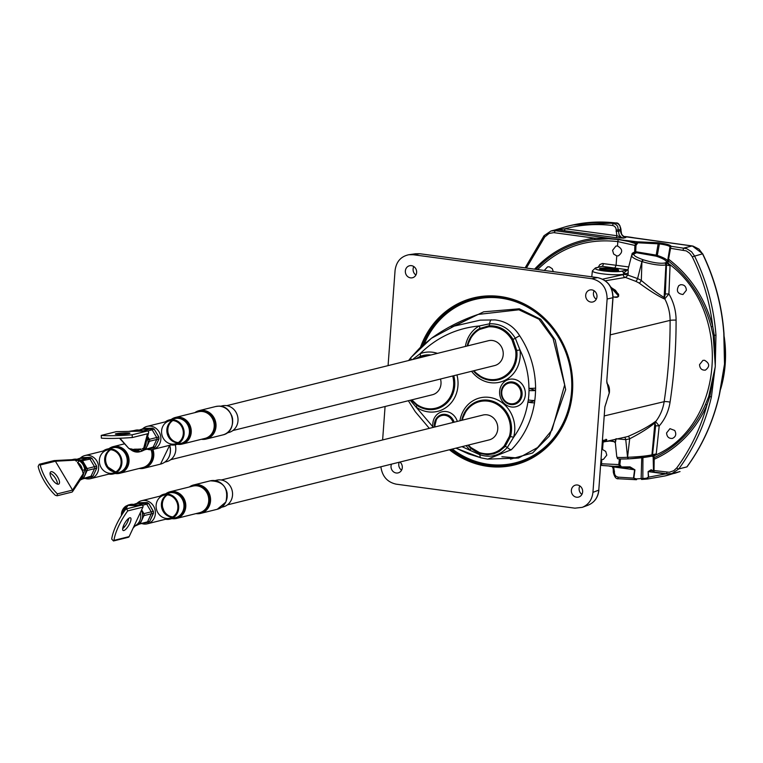 <?xml version="1.0" encoding="UTF-8"?>
<svg xmlns="http://www.w3.org/2000/svg" width="763" height="763" viewBox="0 0 763 763"><rect width="100%" height="100%" fill="white"/><g stroke="black" fill="none" stroke-linecap="round" stroke-linejoin="round"><path stroke-width="1.14" d="M651.049 456.236A1.831 1.669 -103.9 0 0 651.335 456.188L652.546 455.978A0.916 0.763 91.2 0 1 653.262 456.617L653.3 459.307L653.853 459.383A115.547 105.609 -104.4 0 0 662.16 455.273A115.547 105.609 -104.4 0 0 666.757 452.554C684.592 441.128 697.992 425.287 706.958 405.019C700.577 428.186 690.505 449.159 676.743 467.938L673.777 470.714L669.256 472.268L654.015 470.523L654.206 457.657L653.681 456.388L655.198 455.32A112.543 102.862 -104.4 0 0 656.132 454.862C724.154 424.543 732.394 312.344 670.095 264.751A112.543 102.862 -104.4 0 0 669.246 264.065L668.674 264.389L670.057 265.715L667.921 262.606L667.253 263.245L668.674 264.389M669.79 248.042L668.016 258.924L668.56 259.162L670.935 246.258A0.916 0.906 4.3 0 0 669.971 247.012L667.482 261.652A0.916 0.658 16.1 0 1 668.626 261.204L667.921 262.606L667.463 261.738C668.169 260.126 664.916 258.066 657.716 255.567A18.913 4.483 12.4 0 0 656.552 255.195L635.741 251.723L635.97 245.428L637.868 242.806L659.127 243.864C666.109 244.847 669.723 245.896 669.971 247.012L670.334 248.28L686.299 250.893L689.742 253.287L692.251 256.788C703.009 278.81 709.838 302.024 712.728 326.421L711.173 326.822L713.205 335.577L715.284 365.801A114.46 104.15 71.7 0 1 715.246 366.431A114.46 105.103 79.5 0 1 715.189 367.07L708.741 396.379L705.47 404.476C694.464 429.044 677.372 446.765 654.206 457.657A0.916 0.801 -13.4 0 1 653.166 457.075L652.422 455.969M667.53 262.205L667.53 262.205A0.916 0.725 -60.5 0 1 666.633 262.844L667.253 263.245M635.55 251.695L634.654 251.943L634.654 252.811L635.875 252.677A0.916 0.544 -85.3 0 1 635.55 251.695L635.741 251.723A0.916 0.725 -92.5 0 0 636.256 252.687L656.008 256.13A18.054 3.72 -166.4 0 1 657.115 256.492C663.944 258.915 667.015 260.898 666.357 262.443A0.916 0.887 -142.7 0 0 667.406 261.919M635.97 245.428L634.883 245.428L634.654 251.943L632.193 253.345L634.654 252.811M715.293 365.792L715.208 367.07A141.804 129.452 -107.6 0 0 715.246 366.431A141.804 130.32 -101.8 0 0 715.293 365.792L714.282 335.3L712.728 326.421C705.27 298.6 690.544 276.177 668.56 259.162L668.626 261.204C689.771 277.97 703.953 299.84 711.173 326.822M655.198 455.32L656.237 453.909L654.683 454.92L655.198 455.32M686.376 290.226L682.98 294.499C677.43 293.736 676.018 290.789 678.755 285.667L680.539 284.733C684.134 284.494 686.08 286.325 686.376 290.226M699.537 364.638L702.933 360.365L704.516 360.279C709.743 363.293 710.019 366.574 705.374 370.131C701.779 370.37 699.833 368.539 699.537 364.638M666.576 432.926L669.971 428.663L674.711 430.456C676.638 434.137 675.865 436.789 672.413 438.42C668.817 438.668 666.881 436.837 666.576 432.926M666.357 262.443L664.64 263.044C659.814 263.74 652.766 262.672 643.486 259.84A1.831 0.658 108.2 0 0 642.341 261.699C652.67 264.618 660.529 265.705 665.899 264.952L670.057 265.715L668.903 293.936L665.317 293.974L664.459 297.36A2.747 2.489 -105.4 0 0 664.792 298.858L668.903 293.936A47.64 43.539 -104.4 0 1 676.085 320.117A4.578 0.496 -0.2 0 0 670.105 320.384L610.295 334.852M654.683 454.92L653.118 455.797L653.262 456.617M651.373 456.179L653.004 456.408M653.128 456.675A0.916 0.906 -122.3 0 0 652.613 455.978M653.118 455.797L651.507 456.131M653.147 456.865A0.916 0.801 -13.4 0 0 653.166 457.075L653.5 471.219A0.916 0.906 -175.7 0 0 654.244 472.097M653.481 471.048L651.192 469.741L648.121 471.62L648.369 477.152L646.433 478.248L636.399 478.916L633.843 478.134L634.93 469.827L630.028 466.87L621.416 466.927L619.871 464.648L620.5 459.03M653.3 459.297L653.452 470.447L654.349 472.116L653.452 470.447M619.871 464.648L618.783 464.572L620.71 467.652L629.752 467.595L634.606 469.77L633.49 478.077L636.58 479.679L636.399 478.916M603.104 442.092L602.551 449.531L605.708 451.41L606.804 455.11L603.409 459.374L601.826 459.469L601.502 463.847A1.831 0.715 97.6 0 0 601.997 465.478A1.831 0.715 97.6 0 0 602.112 465.468A114.374 104.541 75.6 0 0 602.656 465.544L614.139 466.327L601.568 465.392A114.374 103.606 76.5 0 0 601.893 465.44M651.192 469.741A0.916 0.792 108.2 0 0 651.926 470.571L648.397 471.629L665.565 473.928L648.655 477.161L648.121 471.62M653.567 471.42L651.64 470.513M648.369 477.152L647.081 479.059A0.916 0.572 85.4 0 0 647.119 479.05L641.559 479.441L641.139 478.649L641.74 457.743M646.433 478.248A0.916 0.572 85.4 0 0 647.081 479.059L641.588 479.431M636.237 479.689L618.45 478.754A1.831 0.715 -83.1 0 1 617.935 477.133L615.951 476.255L614.663 474.386L613.69 466.966L634.93 469.827M633.843 478.134L617.935 477.133M630.028 466.87L629.78 467.605L620.834 467.662A0.916 0.639 86.2 0 1 620.71 467.652L609.37 466.174M621.416 466.927A0.916 0.639 86.2 0 1 620.834 467.662L620.557 467.652M620.138 465.44A0.916 0.725 112.4 0 1 619.375 466.164L614.139 466.327M666.843 472.221A1.831 0.696 97.5 0 0 667.32 473.852A1.831 0.696 97.5 0 0 667.434 473.842L671.888 473.604L678.784 468.93C694.416 447.566 705.298 423.532 711.431 396.817L709.771 396.674L706.958 405.019L705.47 404.476M665.574 473.623A1.831 0.715 -82.4 0 1 665.565 473.928L667.186 473.833M613.481 472.135L613.318 472.24C614.444 477.018 616.151 479.183 618.45 478.754A1.831 0.715 -83.1 0 0 618.555 478.744L635.884 479.689M679.575 471.677L667.31 475.378M647.425 479.021L665.021 475.95L676.066 472.564M673.243 473.27L679.461 471.715M636.361 244.541A0.916 0.639 -120.5 0 0 635.722 243.664L634.883 245.428L617.82 241.604L617.505 245.991C622.722 249.005 623.009 252.286 618.354 255.834L616.771 255.929L616.084 265.276L602.398 263.512L599.813 264.627L598.297 267.145M637.868 242.806A0.916 0.639 -93.8 0 0 637.296 241.804L635.722 243.664L628.76 241.48L619.241 239.687A114.374 104.541 75.6 0 0 618.698 239.62A1.831 0.715 97.6 0 0 617.82 241.604C586.881 238.085 560.147 247.403 537.629 269.549M656.008 256.13L658.326 242.739L637.296 241.804L608.874 238.438L619.432 239.429L628.76 241.48A1.555 0.773 105.3 0 0 629.237 241.175L555.435 230.731L551.01 230.96L544.172 235.624L525.221 267.889M643.486 259.84L643.066 259.706C634.721 256.721 632.098 254.594 635.197 253.316A1.831 1.669 -103.9 0 0 634.339 253.287L631.602 255.529C631.592 257.188 635.026 259.201 641.931 261.566L641.321 280.479A2.747 0.877 -60.2 0 1 639.156 283.073C649.685 290.779 658.116 296.073 664.459 298.953L664.792 298.858A43.062 39.38 75.5 0 1 670.105 320.384A502.989 459.746 75.6 0 1 664.144 401.672L604.344 415.902M631.764 255.08L632.193 253.345L633.147 253.717M615.97 438.763L625.755 439.631A45.637 41.383 -108.6 0 0 629.694 438.773C640.348 433.289 648.76 427.986 654.912 422.855L655.636 425.773L659.213 425.926L656.237 453.909L651.945 454.853C646.547 456.016 638.564 456.818 627.978 457.266A1.831 0.744 86.8 0 0 628.817 458.849A1.831 0.744 86.8 0 0 628.874 458.84L650.448 456.379A1.831 1.669 76.1 0 0 650.715 456.341C645.603 457.418 638.297 458.258 628.817 458.84L628.388 458.868A1.831 0.744 86.8 0 0 628.445 458.859L628.76 458.84M676.085 320.117A507.557 463.914 -104.4 0 1 670.057 402.139A47.64 43.539 -104.4 0 1 659.213 425.926L655.465 421.472C648.54 426.555 639.346 431.562 627.892 436.493A2.747 1.154 74.6 0 1 629.694 438.773L627.558 457.285C620.777 457.638 617.191 457.552 616.8 457.018C619.403 458.305 612.136 459.393 628.388 458.868A1.831 0.744 86.8 0 1 627.558 457.285L625.755 439.631A2.747 1.144 80.8 0 0 624.449 437.313M616.8 457.018L615.34 442.702L615.97 438.916M615.827 440.985A2.566 2.003 12.7 0 0 614.453 439.574M611.478 440.241L612.231 440.48L609.895 441.024A2.747 2.48 76.8 0 0 611.068 440.327M602.408 442.254L606.49 440.623L602.532 440.547L606.776 439.612M605.345 280.784L625.488 277.417A2.566 2.232 78.2 0 1 623.285 274.613L602.665 279.153M596.37 267.842L602.102 266.325L627.749 269.768L621.54 271.218A13.791 1.936 -175.8 0 1 603.495 270.884A13.791 1.936 -175.8 0 1 596.37 267.842A2.747 2.518 75.2 0 0 595.464 267.899L602.102 266.325A2.566 1.021 97.7 0 0 603.342 263.54M614.873 268.061L616.084 265.276L628.693 266.945M621.54 271.218A2.747 2.48 -103.2 0 1 623.648 273.011L623.409 274.289L628.016 274.976L628.187 272.61A2.566 1.478 177.7 0 1 626.061 273.612A2.566 1.478 177.7 0 1 623.648 273.011L627.749 269.768A2.566 1.707 101.5 0 0 627.844 269.759M628.187 272.61L628.102 269.244L627.51 270.064L628.016 269.902A2.566 2.327 -104 0 0 628.016 269.902M595.464 267.899L592.365 270.922A16.538 2.327 4.2 0 0 604.744 274.108A16.538 2.327 4.2 0 0 623.409 274.289L628.016 274.976M635.646 281.289L625.488 277.417L627.987 275.138L637.582 278.59A2.747 0.935 -66 0 1 635.646 281.289A42.89 39.323 80.7 0 1 639.156 283.073M664.459 297.36L664.115 297.446C658.583 294.203 650.982 288.548 641.321 280.479A45.637 41.831 -99.6 0 0 637.582 278.59L641.931 261.566A1.831 0.658 108.2 0 1 643.066 259.706M613.061 296.807L614.139 297.093C617.677 297.818 619.127 296.826 618.497 294.146L610.61 286.85M601.826 459.469L601.149 459.316M601.873 449.493L602.551 449.531M616.771 255.929L613.643 254.031L612.565 250.331L615.932 246.067L617.505 245.991M544.277 270.445L547.548 266.869L549.274 266.812L552.269 268.719L553.328 271.657M535.969 269.329C552.307 252.391 571.849 242.491 594.615 239.639L608.645 238.781L618.144 239.544A114.374 103.606 76.5 0 1 618.698 239.62M610.581 287.165L615.436 290.283L617.982 293.898L618.02 296.483L617.248 297.227M613.061 296.778L614.053 297.036C618.001 296.95 619.403 296.464 618.268 295.596L618.02 296.483M611.068 287.737L618.259 295.653M605.946 439.259L606.766 439.669L604.782 441.167L602.312 441.977M606.747 439.583L602.446 441.663M633.214 237.751L623.371 236.425A114.364 104.064 76.1 0 1 635.608 238.104M724.201 336.741A114.364 104.064 76.1 0 1 720.663 389.073M626.871 236.826L625.059 236.635M722.16 380.613L724.516 364.132L724.526 346.154M623.4 236.454L693.1 246.125L698.956 249.1L702.523 253.793C714.616 278.867 721.703 305.324 723.801 333.145L723.791 333.03M723.801 333.145L724.516 364.132L719.271 394.872C713.167 421.577 702.37 445.592 686.872 466.918L687.015 466.832A1.831 0.61 -143.8 0 1 686.872 466.918L678.784 468.93A1.831 0.591 36.4 0 1 676.743 467.938M687.015 466.832C702.542 445.506 713.348 421.481 719.423 394.767L719.271 394.872M555.235 229.911L551.01 230.96L544.019 235.719A1.831 0.61 36.2 0 0 544.744 236.978L549.093 233.459L553.757 232.639L594.778 238.19A1.555 0.658 -96.5 0 1 594.615 239.639M554.396 230.188L558.859 229.882L564.124 230.703A1.831 0.715 97.6 0 0 564.992 228.738L554.396 230.188M637.277 243.33L629.237 241.175M610.228 466.222L612.699 466.451A1.555 0.811 92.7 0 0 612.46 466.298M612.699 466.451L620.891 466.489M708.741 396.379L709.771 396.674L715.208 367.07M608.874 238.438L594.778 238.19C571.306 241.146 551.239 251.466 534.577 269.139M623.104 236.349L624.153 236.94M554.548 232.715A1.831 0.734 97.7 0 1 555.435 230.731L558.859 229.882A1.831 1.164 101 0 0 559.889 229.024M564.124 230.703L615.999 237.674A1.831 0.715 97.6 0 0 616.866 235.7L564.992 228.738C580.624 224.656 596.523 223.578 612.708 225.505L614.682 226.382L615.96 228.261L616.866 235.7L623.457 238.113L621.149 237.217L619.079 234.746L617.687 226.296L615.894 224.417L613.557 223.53C597.81 221.661 582.303 222.596 567.043 226.344L554.978 229.978M613.7 466.746A1.831 0.715 -82.4 0 1 613.69 466.966L613.194 466.679M569.312 225.781L569.332 225.781C584.553 222.033 600.042 221.098 615.798 222.977L618.135 223.855L619.928 225.743L620.796 230.722M616.199 230.092L620.872 229.587L621.711 234.756L623.495 236.635L625.813 237.531L623.457 238.113L615.999 237.674M711.431 396.817L715.246 366.431L715.961 335.091C713.834 307.279 706.652 280.851 694.435 255.796L691.564 251.78L686.738 248.671L670.935 246.258C670.658 245.076 666.872 243.96 659.575 242.901L658.326 242.739M713.205 335.577L715.961 335.091M388.081 365.62L395.062 270.522C396.245 261.699 400.842 256.435 408.873 254.718L413.079 254.708L591.773 278.695C601.807 281.146 606.928 287.909 607.129 298.991L592.937 492.345C592.107 499.689 588.559 504.686 582.283 507.347L574.92 508.168L396.226 484.171C387.385 482.245 382.263 476.446 380.871 466.784M462.34 420.165A26.648 24.254 76.1 0 1 492.516 402.244A26.648 24.254 76.1 0 1 509.36 436.426L504.181 445.945C497.295 453.317 489.045 455.53 479.45 452.564L471.009 447.604A26.648 24.254 76.1 0 1 468.501 445.029M597.687 277.627A1.831 0.715 97.6 0 0 597.601 277.608A1.831 0.715 97.6 0 0 597.524 277.608C607.567 280.05 612.689 286.821 612.88 297.904L606.776 381.119L609.227 392.935L604.868 406.975L598.764 490.18C597.944 497.514 594.396 502.521 588.12 505.182L588.101 505.192C594.491 502.483 598.087 497.457 598.888 490.094L592.937 492.345M419.993 253.774A1.831 0.715 97.6 0 0 419.908 253.745L415.606 253.764L419.822 253.745L597.524 277.608L591.773 278.695M605.965 403.417A1.831 1.507 -138.8 0 0 606.318 402.397M607.11 383.474A1.831 1.679 125.4 0 1 607.586 385.057M488.196 465.344A85.075 77.416 76.1 0 1 450.876 449.407A85.075 77.416 -103.9 0 0 488.206 465.344A85.075 77.416 -103.9 0 0 517.724 463.131A85.075 77.416 76.1 0 1 488.196 465.344M422.435 345.486A85.075 77.416 76.1 0 1 476.77 298.123A85.075 77.416 76.1 0 1 569.503 362.692A85.075 77.416 76.1 0 1 517.724 463.131M449.426 449.76A86 78.255 -103.9 0 0 487.767 466.355A86 78.255 -103.9 0 0 571.525 400.041A86 78.255 -103.9 0 0 515.063 300.069A86 78.255 -103.9 0 0 420.499 347.26M382.625 439.946L385.077 406.498M411.438 265.658A6.18 5.618 76.1 0 1 416.627 271.456A6.18 5.618 76.1 0 1 412.478 277.751A6.18 5.618 76.1 0 1 410.542 277.856A6.18 5.618 76.1 0 1 405.363 272.057A6.18 5.618 76.1 0 1 409.502 265.762A6.18 5.618 76.1 0 1 411.438 265.658M399.936 462.044A6.18 5.618 76.1 0 1 402.301 467.652A6.18 5.618 76.1 0 1 398.152 472.888A6.18 5.618 76.1 0 1 391.028 466.136A6.18 5.618 76.1 0 1 391.505 464.142M576.561 497.209A6.18 5.618 76.1 0 1 571.373 491.41A6.18 5.618 76.1 0 1 575.521 485.115A6.18 5.618 76.1 0 1 577.457 485.01A6.18 5.618 76.1 0 1 582.636 490.809A6.18 5.618 76.1 0 1 578.497 497.104A6.18 5.618 76.1 0 1 576.561 497.209M596.971 296.731A6.18 5.618 76.1 0 1 592.822 301.967A6.18 5.618 76.1 0 1 585.698 295.214A6.18 5.618 76.1 0 1 589.847 289.978A6.18 5.618 76.1 0 1 596.971 296.731M510.495 459.126L532.603 452.974L549.398 435.988L565.679 389.569L555.216 339.964L540.69 319.268L519.307 308.796L518.916 309.797L538.983 319.22L553.051 338.429L564.658 384.953L552.04 429.998L537.572 447.547L518.525 458.038L501.873 456.741M454.529 325.992L478.134 314.432L518.916 309.797M456.789 448.52L481.119 457.857L487.738 459.145L511.324 449.741C523.761 437.085 531.496 421.424 534.529 402.769L534.796 400.451A87.087 78.789 -103.3 0 0 535.531 390.475L535.607 388.09C535.368 369.034 530.066 351.619 519.717 335.825C513.938 326.421 505.65 321.118 494.872 319.907L480.242 320.145L454.214 326.106L431.4 338.305L419.908 347.833L411.114 357.38A5.494 1.879 39.2 0 0 410.952 357.523A5.494 1.879 39.2 0 0 411.515 359.802M471.563 371.295A30.196 27.478 -103.9 0 0 503.961 380.785A30.196 27.478 -103.9 0 0 519.985 349.959L516.751 350.417L513.013 339.354C507.176 329.978 499.155 325.458 488.94 325.801L479.574 328.548A2.747 1.106 61 0 0 479.221 325.982A30.196 27.478 -103.9 0 0 465.392 346.431M535.607 388.09A5.494 0.582 -0.3 0 1 528.931 388.319L529.017 390.561A5.351 0.629 1.1 0 0 535.531 390.475L528.931 388.319C528.816 374.9 525.831 362.11 519.985 349.959L515.349 338.276C509.093 328.271 500.509 323.436 489.588 323.789L479.221 325.982C456.493 328.147 436.779 337.399 420.089 353.717A2.747 1.135 -111.3 0 1 420.165 356.416L415.759 358.753M467.891 445.182A27.535 25.055 -103.9 0 0 470.752 448.167L479.546 453.346L487.233 454.719L493.89 453.813L499.136 451.534L505.125 446.498L510.418 436.655A2.747 0.61 -163.9 0 1 513.566 437.342A30.196 27.478 -103.9 0 0 493.632 398.334A30.196 27.478 -103.9 0 0 459.936 420.766M466.098 445.621A30.196 27.478 -103.9 0 0 470.113 449.998A2.747 0.677 132 0 0 470.885 448.301M461.968 446.651L479.946 454.805C490.59 458.048 499.708 455.606 507.309 447.49L513.566 437.342C521.053 427.003 525.841 415.253 527.92 402.101A5.494 0.954 -171.2 0 0 534.529 402.769M454.128 422.206A11.063 10.072 -103.9 0 0 446.412 414.595A11.063 10.072 -103.9 0 0 436.808 417.838A11.063 10.072 -103.9 0 0 434.576 426.813L435.101 426.765A10.186 9.261 76.1 0 1 441.882 415.492A10.186 9.261 76.1 0 1 453.06 422.464M434.614 426.794L433.174 427.404M452.707 375.978A26.648 24.254 76.1 0 1 444.209 404.009A26.648 24.254 76.1 0 1 416.732 404.419L416.569 405.077L411.2 400.012L416.588 405.086A27.535 25.055 -103.9 0 0 421.262 407.7A27.535 25.055 -103.9 0 0 446.946 402.931A27.535 25.055 -103.9 0 0 453.766 375.711M437.457 353.364A30.196 27.478 -103.9 0 0 420.089 353.717L412.506 359.564M416.636 405.115A2.747 0.782 -55 0 1 416.159 407.089A30.196 27.478 -103.9 0 0 447.271 406.631A30.196 27.478 -103.9 0 0 456.942 374.929M467.795 345.839A26.648 24.254 76.1 0 1 479.689 329.406L488.701 326.783L488.94 325.801A2.747 1.04 -94.6 0 0 489.588 323.789A5.494 2.213 -88.7 0 1 491.277 319.773M519.717 335.825A5.494 0.849 146 0 0 515.349 338.276L511.992 339.888L515.674 350.57A26.648 24.254 76.1 0 1 502.226 377.456A26.648 24.254 76.1 0 1 473.966 370.704M504.181 445.945L505.125 446.498A2.747 1.021 40.2 0 1 507.309 447.49A5.494 2.003 45.2 0 0 511.324 449.741M481.119 457.857A5.494 2.051 -76 0 1 481.005 457.838A5.494 2.051 -76 0 1 479.946 454.805A2.747 0.897 -71 0 0 479.746 453.422M529.017 390.561A81.612 74.269 76.1 0 1 528.33 399.936L527.929 402.091A11.435 10.405 76.1 0 1 527.92 402.101M410.246 400.251L433.012 426.965A13.724 12.494 -103.9 0 1 442.273 411.743A13.724 12.494 -103.9 0 1 457.304 421.414M534.796 400.441L531.677 401.739L527.929 402.091L528.33 399.936A5.351 0.868 7.3 0 0 534.787 400.451M399.24 462.225A6.18 5.618 -103.9 0 0 401.576 470.161M579.823 485.926A6.18 5.618 -103.9 0 0 581.921 494.376M594.148 290.779A6.18 5.618 -103.9 0 0 593.433 293.297A6.18 5.618 -103.9 0 0 596.256 299.239M413.813 266.573A6.18 5.618 -103.9 0 0 415.911 275.023M82.852 472.001L82.299 470.161L84.703 469.903A10.978 9.986 -103.9 0 0 79.352 460.9A1.831 0.553 121.7 0 0 77.836 462.655A9.146 8.326 76.1 0 1 82.299 470.161L83.396 474.71L84.703 469.903M79.352 460.9L74.45 459.65L76.491 461.3M82.309 470.618L77.445 462.435M83.262 473.623L72.561 490.094L55.413 461.233L75.26 460.156M74.879 459.87L55.413 461.233A1.373 1.249 -103.9 0 0 54.039 460.604L39.285 464.266L40.239 465.001A28.326 11.149 56.1 0 0 57.387 493.852L57.082 495.788L55.289 495.263A28.326 11.149 -123.9 0 1 38.15 466.412L39.285 464.266M96.739 468.072L92.962 476.16L91.417 477.19L85.952 478.096L89.738 477.161M91.989 458.353L96.624 466.203L94.498 466.679L90.005 459.116A1.831 1.669 -103.9 0 0 88.498 458.239L80.401 458.401A1.831 1.669 -103.9 0 0 79.838 458.525L81.918 457.571L90.377 457.399L81.136 460.07A1.831 1.669 76.1 0 1 82.642 460.947L87.125 468.511A1.831 1.669 76.1 0 1 87.23 470.323L83.625 478.048A1.831 1.669 76.1 0 1 82.566 478.945M91.455 477.171L93 476.15L90.988 476.217L94.602 468.501A1.831 1.669 -103.9 0 0 94.498 466.679L85.733 468.911A10.978 9.986 76.1 0 1 85.838 470.819L96.729 468.101L96.624 466.203M89.595 477.161A1.831 1.669 -103.9 0 0 90.988 476.217L82.061 478.897A10.978 9.986 76.1 0 1 80.544 479.908A10.978 9.986 76.1 0 1 80.496 479.937A10.978 9.986 76.1 0 1 80.02 480.165M72.046 459.679L73.143 459.412A10.978 9.986 76.1 0 1 78.15 459.574A10.978 9.986 76.1 0 1 79.457 460.079L81.155 460.07M79.457 460.079A10.978 9.986 76.1 0 1 81.031 461.005L90.005 459.116L91.942 458.315L90.415 457.399L81.927 457.571L76.901 459.269M81.031 461.005A10.978 9.986 76.1 0 1 85.733 468.911M85.838 470.819A10.978 9.986 76.1 0 1 84.359 476.179A10.978 9.986 76.1 0 1 83.625 477.276A10.978 9.986 76.1 0 1 82.061 478.897M57.406 484.114A7.315 2.88 56.1 0 0 55.079 477.743A7.315 2.88 56.1 0 0 50.062 473.194M51.073 471.706A7.315 2.88 -123.9 0 1 57.454 476.77A7.315 2.88 -123.9 0 1 58.865 484.019A7.315 2.88 -123.9 0 1 52.389 479.555A7.315 2.88 -123.9 0 1 50.692 471.877A7.315 2.88 -123.9 0 1 51.073 471.706M57.082 495.788L71.846 492.125A1.373 1.249 -103.9 0 0 72.561 490.094L83.348 474.119M81.355 478.258A10.978 9.986 -103.9 0 0 81.393 478.21A10.978 9.986 -103.9 0 0 81.794 477.724A10.978 9.986 -103.9 0 0 82.929 475.854A10.978 9.986 -103.9 0 0 83.396 474.71M74.45 459.65A10.978 9.986 -103.9 0 0 73.267 459.603A10.978 9.986 -103.9 0 0 72.714 459.631A10.978 9.986 -103.9 0 0 71.302 459.87M84.893 478.363A11.893 10.825 -103.9 0 0 90.625 478.639A11.893 10.825 -103.9 0 0 93.782 477.237A11.893 10.825 -103.9 0 0 97.674 462.683A11.893 10.825 -103.9 0 0 84.893 455.549A11.893 10.825 -103.9 0 0 79.962 458.468M79.304 465.554A2.871 2.613 -103.9 0 0 78.637 463.208M81.708 467.471A2.871 2.613 -103.9 0 0 80.01 466.746M440.48 379.011A12.809 11.655 76.1 0 1 435.787 393.241A12.809 11.655 76.1 0 1 432.383 394.757L170.683 459.707M110.616 449.722A11.893 10.825 -103.9 0 0 107.411 466.069A11.893 10.825 -103.9 0 0 116.09 471.763M164.846 462.101L166.553 461.682A13.724 12.485 -103.9 0 0 175.232 444.839M108.89 474.109A12.809 11.655 -103.9 0 0 113.305 473.947A12.809 11.655 -103.9 0 0 121.536 458.716A12.809 11.655 -103.9 0 0 107.135 449.092A12.809 11.655 -103.9 0 0 103.158 451.019M101.155 467.624A11.893 10.825 -103.9 0 0 113.086 473.06A11.893 10.825 -103.9 0 0 120.726 458.916A11.893 10.825 -103.9 0 0 107.354 449.979A11.893 10.825 -103.9 0 0 101.155 467.624M122.414 513.995A9.146 8.326 76.1 0 1 125.924 507.977A1.831 0.715 -125.3 0 1 125.609 506.298L125.609 506.298A1.831 0.715 -125.3 0 1 125.704 506.25A10.978 9.986 -103.9 0 0 121.403 515.454L121.393 515.588M125.323 509.818L127.917 505.392L129.901 504.562A10.978 9.986 76.1 0 1 134.898 504.715A10.978 9.986 76.1 0 1 135.595 504.963M131.398 504.82A10.978 9.986 -103.9 0 0 130.13 504.753A10.978 9.986 -103.9 0 0 128.966 504.839L125.704 506.25M124.178 527.252L123.596 525.507M127.917 505.392L139.019 505.745M123.53 525.669L124.102 527.328M153.363 513.194L149.729 521.31L148.27 522.293L142.719 523.246L146.515 522.302M148.842 503.57L153.382 511.353L151.255 511.83L146.763 504.267A1.831 1.669 -103.9 0 0 145.266 503.389L137.159 503.551A1.831 1.669 -103.9 0 0 136.596 503.675L138.685 502.722L147.135 502.55L148.785 503.532L142.452 505.344M147.192 502.579L138.628 505.039M146.353 522.312A1.831 1.669 -103.9 0 0 147.745 521.367L151.36 513.652A1.831 1.669 -103.9 0 0 151.255 511.83L143.883 513.652A1.831 1.669 76.1 0 1 143.988 515.473L140.382 523.199A1.831 1.669 76.1 0 1 139.324 524.095M141.641 509.875L143.883 513.652L142.49 514.062A10.978 9.986 76.1 0 1 142.595 515.969L153.497 513.251L153.42 511.344L153.497 513.251L149.758 521.301L138.818 524.047A10.978 9.986 76.1 0 1 137.369 525.02A10.978 9.986 76.1 0 1 137.359 525.03A10.978 9.986 76.1 0 1 135.194 525.869L134.841 525.955M141.384 510.428A10.978 9.986 76.1 0 1 142.49 514.062M142.595 515.969A10.978 9.986 76.1 0 1 141.126 521.32A10.978 9.986 76.1 0 1 140.354 522.464A10.978 9.986 76.1 0 1 138.818 524.047M129.805 517.781A7.315 2.27 -59.6 0 1 130.53 517.848A7.315 2.27 -59.6 0 1 129.3 524.372A7.315 2.27 -59.6 0 1 123.844 530.533A7.315 2.27 -59.6 0 1 123.11 530.466A7.315 2.27 -59.6 0 1 124.34 523.943A7.315 2.27 -59.6 0 1 129.805 517.781M122.662 528.654A7.315 2.27 120.4 0 0 128.728 518.335M113.964 540.376L113.487 540.967L111.713 539.06A28.326 8.774 -59.6 0 1 125.494 509.579L126.61 508.826L127.745 510.905A28.326 8.774 120.4 0 0 113.964 540.376L129.138 536.608L142.919 507.137A1.373 1.249 -103.9 0 0 141.46 505.144L126.61 508.826M113.487 540.967L128.337 537.286A1.373 1.249 -103.9 0 0 129.138 536.608M139.124 505.726L128.308 505.087M133.191 527.929L135.766 525.345A10.978 9.986 -103.9 0 0 139.705 520.957A10.978 9.986 -103.9 0 0 140.278 512.793M141.651 523.513A11.893 10.825 -103.9 0 0 147.383 523.79A11.893 10.825 -103.9 0 0 155.356 513.919A11.893 10.825 -103.9 0 0 149.357 501.892A11.893 10.825 -103.9 0 0 141.651 500.7A11.893 10.825 -103.9 0 0 136.72 503.618M221.27 479.994L482.969 415.043A12.809 11.655 76.1 0 1 491.277 416.321A12.809 11.655 76.1 0 1 497.734 429.273A12.809 11.655 76.1 0 1 489.15 439.908L227.441 504.858M167.374 494.872A11.893 10.825 -103.9 0 0 162.738 507.719A11.893 10.825 -103.9 0 0 172.848 516.913M221.613 507.252L223.311 506.832A13.724 12.485 -103.9 0 0 231.256 500.118A13.724 12.485 -103.9 0 0 229.711 485.316A13.724 12.485 -103.9 0 0 216.702 480.185L214.994 480.614M165.647 519.26A12.809 11.655 -103.9 0 0 170.063 519.098A12.809 11.655 -103.9 0 0 177.483 512.841A12.809 11.655 -103.9 0 0 176.034 499.021A12.809 11.655 -103.9 0 0 163.892 494.233A12.809 11.655 -103.9 0 0 159.915 496.169M176.73 512.393A11.893 10.825 -103.9 0 0 175.395 499.565A11.893 10.825 -103.9 0 0 164.112 495.13A11.893 10.825 -103.9 0 0 156.472 509.274A11.893 10.825 -103.9 0 0 169.844 518.211A11.893 10.825 -103.9 0 0 176.73 512.393M141.002 448.997L132.6 449.407A1.831 0.582 119.2 0 0 132.447 450.819A1.831 0.582 119.2 0 0 132.628 450.838A10.978 9.986 -103.9 0 0 139.553 451.82A10.978 9.986 -103.9 0 0 142.28 450.637A1.831 0.725 -122.6 0 1 140.65 449.245A9.146 8.326 76.1 0 1 138.37 450.227A9.146 8.326 76.1 0 1 132.6 449.407L128.804 448.425L119.953 438.239M129.681 448.787L132.342 450.666M142.28 450.637L144.608 447.671L142.28 448.768M144.073 448.119L147.478 433.756L143.644 448.348M154.212 429.178L158.838 437.027L156.711 437.504L152.219 429.941A1.831 1.669 -103.9 0 0 150.721 429.064L142.624 429.226A1.831 1.669 -103.9 0 0 142.052 429.35L144.14 428.396L152.59 428.224L143.358 430.895A1.831 1.669 76.1 0 1 144.159 431.095M153.764 447.938L148.175 448.921L151.971 447.976M158.714 437.037L158.952 438.925L155.185 446.984L153.201 447.042L156.816 439.326A1.831 1.669 -103.9 0 0 156.711 437.504L149.348 439.326A1.831 1.669 76.1 0 1 149.453 441.148L145.838 448.873A1.831 1.669 76.1 0 1 144.779 449.769M151.808 447.986A1.831 1.669 -103.9 0 0 153.201 447.042L144.274 449.722A10.978 9.986 76.1 0 1 142.824 450.695A10.978 9.986 76.1 0 1 142.815 450.704A10.978 9.986 76.1 0 1 140.65 451.543L132.447 450.819L129.109 448.596M147.65 436.484L149.348 439.326L147.946 439.736A10.978 9.986 76.1 0 1 148.06 441.643L158.99 438.906L158.876 437.018L154.193 429.14L147.669 431.076M133.735 430.637L135.366 430.237A10.978 9.986 76.1 0 1 140.373 430.389A10.978 9.986 76.1 0 1 141.68 430.904L143.358 430.895L140.363 430.399M147.402 437.457A10.978 9.986 76.1 0 1 147.946 439.736M148.06 441.643A10.978 9.986 76.1 0 1 146.582 446.994A10.978 9.986 76.1 0 1 145.809 448.139A10.978 9.986 76.1 0 1 144.274 449.722M115.966 433.756A7.315 0.61 176.7 0 1 124.14 432.936A7.315 0.61 176.7 0 1 129.958 433.203A7.315 0.61 176.7 0 1 129.338 433.489A7.315 0.61 176.7 0 1 121.164 434.309A7.315 0.61 176.7 0 1 115.347 434.042A7.315 0.61 176.7 0 1 115.966 433.756M132.142 434.796L132.304 437.523A28.326 2.375 176.7 0 1 101.374 438.143L101.221 435.415A28.326 2.375 -3.3 0 0 132.142 434.796L147.316 431.028L116.396 431.648A1.373 1.249 -103.9 0 0 115.9 431.772M116.138 431.677L101.221 435.415L116.396 431.648M147.478 433.756A1.373 1.249 -103.9 0 0 148.604 432.821A1.373 1.249 -103.9 0 0 147.316 431.028M119.886 438.239L128.804 448.425M139.438 431.181A10.978 9.986 -103.9 0 0 135.537 430.427A10.978 9.986 -103.9 0 0 133.783 430.628A10.978 9.986 -103.9 0 0 133.525 430.694M144.608 447.671A10.978 9.986 -103.9 0 0 145.189 446.584A10.978 9.986 -103.9 0 0 145.914 444.467A10.978 9.986 -103.9 0 0 146.21 442.292M147.106 449.188A11.893 10.825 -103.9 0 0 152.838 449.464A11.893 10.825 -103.9 0 0 160.478 435.311A11.893 10.825 -103.9 0 0 147.106 426.374A11.893 10.825 -103.9 0 0 142.176 429.292M134.669 449.121A2.871 2.613 -103.9 0 0 136.157 449.092M226.735 405.668L488.434 340.718A12.809 11.655 76.1 0 1 502.827 350.341A12.809 11.655 76.1 0 1 494.605 365.582L232.906 430.532M172.829 420.547A11.893 10.825 -103.9 0 0 168.194 433.394A11.893 10.825 -103.9 0 0 178.304 442.588M227.069 432.926L228.766 432.497A13.724 12.485 -103.9 0 0 237.856 417.542A13.724 12.485 -103.9 0 0 224.675 405.525A13.724 12.485 -103.9 0 0 222.157 405.859L220.459 406.288M171.103 444.924A12.809 11.655 -103.9 0 0 175.528 444.772A12.809 11.655 -103.9 0 0 184.007 430.818A12.809 11.655 -103.9 0 0 171.704 419.602A12.809 11.655 -103.9 0 0 169.357 419.908A12.809 11.655 -103.9 0 0 165.371 421.844M171.761 420.508A11.893 10.825 -103.9 0 0 169.577 420.804A11.893 10.825 -103.9 0 0 161.937 434.948A11.893 10.825 -103.9 0 0 175.299 443.885A11.893 10.825 -103.9 0 0 183.177 430.923A11.893 10.825 -103.9 0 0 171.761 420.508M526.384 268.042L544.744 236.978M635.197 253.316L635.579 253.221A4.578 0.944 13.6 0 0 635.875 252.677L636.256 252.687M609.647 466.193L620.405 467.614M659.575 242.901L657.115 256.492M665.317 293.974L666.5 264.799A1.831 1.669 -103.9 0 0 665.25 262.901M642.942 457.6L642.827 479.364M619.413 458.954L618.783 464.572L600.824 463.751M609.799 441.043L615.035 441.739M654.349 472.116L667.224 473.813M664.64 263.044A1.831 1.669 76.1 0 1 665.899 264.952L664.115 297.446A2.747 2.489 -105.4 0 0 664.459 298.953M635.579 253.221A1.831 1.669 -103.9 0 0 634.721 253.192M655.465 421.472A2.747 2.499 77.5 0 0 654.912 422.855L651.945 454.853A1.831 1.669 76.1 0 1 650.715 456.341M650.725 456.341L651.335 456.188A1.831 1.669 -103.9 0 0 652.556 454.7L655.636 425.773M606.08 441.434A13.791 1.936 4.2 0 0 609.065 441.062M670.057 402.139A4.578 0.782 8.6 0 0 664.144 401.672A43.062 39.38 75.5 0 1 655.798 421.395A2.747 2.499 77.5 0 0 655.245 422.778M627.892 436.493A42.89 38.884 71.1 0 1 626.433 436.856A42.89 38.884 71.1 0 1 626.022 436.951L602.274 442.282M627.148 269.94A2.566 2.327 -104 0 0 627.653 269.959M605.173 270.464A9.633 1.354 4.2 0 0 618.602 270.045A9.633 1.354 4.2 0 0 603.371 268.004A9.633 1.354 4.2 0 0 605.173 270.464M544.172 235.624A1.831 0.61 36.2 0 0 544.019 235.719L525.116 267.87M600.471 269.453A8.727 1.23 -175.8 0 1 609.084 269.091A8.727 1.23 -175.8 0 1 617.544 270.703M724.85 355.033L723.953 333.078C721.884 305.267 714.797 278.848 702.694 253.793L692.251 256.788M692.413 246.001A1.831 0.734 97.7 0 0 692.299 245.953A1.831 0.734 97.7 0 0 692.184 245.963L684.02 247.994A1.831 0.696 -82.5 0 0 683.162 249.987M612.708 225.505A1.831 0.715 96.9 0 1 613.557 223.53L615.798 222.977A1.831 0.715 -83.1 0 1 615.903 222.968A1.831 0.715 -83.1 0 1 616.018 223.015M616.094 231.447L620.939 230.836C620.157 232.562 621.454 234.699 624.811 237.245L624.697 237.198M613.576 470.781L614.501 471.21M612.184 466.546L613.204 468.72L613.318 472.24L614.406 472.564M607.129 298.991L612.899 297.723M418.467 358.085L420.194 357.313A26.648 24.254 76.1 0 1 427.585 355.816M416.732 404.419L411.81 399.86M510.6 403.751A10.539 9.595 76.1 0 1 503.427 387.013A10.539 9.595 76.1 0 1 520.089 389.264A10.539 9.595 76.1 0 1 510.6 403.751M488.701 326.783C498.573 326.45 506.336 330.818 511.992 339.888M606.785 380.928L613.013 297.818C612.861 286.793 607.72 280.05 597.601 277.608L419.908 253.745A1.831 0.715 97.6 0 0 419.822 253.745L413.079 254.708M598.774 489.999L604.868 406.975M604.887 406.784L609.198 393.241M609.351 392.859C609.799 388.52 608.998 385.353 606.957 383.35L606.776 381.119M476.77 298.123A85.075 77.416 -103.9 0 0 422.444 345.477M424.39 343.779A84.159 76.577 76.1 0 1 517.963 302.606A84.159 76.577 76.1 0 1 570.352 400.909A84.159 76.577 76.1 0 1 488.635 464.352A84.159 76.577 76.1 0 1 452.316 449.045M519.307 308.796L483.685 311.819L451.372 327.232M483.484 378.515L473.346 370.856A27.535 25.055 -103.9 0 0 483.484 378.515A27.535 25.055 -103.9 0 0 516.751 350.417L515.674 350.57M479.689 329.406L479.574 328.548A27.535 25.055 -103.9 0 0 472.555 334.471A27.535 25.055 -103.9 0 0 467.185 345.992L472.555 334.471M510.809 404.562A11.426 10.396 -103.9 0 0 510.819 404.562A11.426 10.396 -103.9 0 0 521.31 389.368A11.426 10.396 -103.9 0 0 503.666 385.553A11.426 10.396 -103.9 0 0 508.196 403.837A11.426 10.396 -103.9 0 0 510.809 404.562M467.881 445.182L470.761 448.186L471.009 447.604M509.36 436.426L510.418 436.655A27.535 25.055 -103.9 0 0 498.449 403.989A27.535 25.055 -103.9 0 0 467.09 408.806A27.535 25.055 -103.9 0 0 461.72 420.318L467.09 408.806M479.546 453.346L479.45 452.564M430.923 354.986A27.535 25.055 -103.9 0 0 420.165 356.416L420.194 357.313M511.458 406.975A14.087 12.818 -103.9 0 0 524.124 387.604A14.087 12.818 -103.9 0 0 501.854 384.619A14.087 12.818 -103.9 0 0 511.458 406.975M55.413 461.233L40.239 465.001M72.561 490.094L57.387 493.852M81.794 477.724L72.552 491.62M170.426 448.568A13.724 12.485 -103.9 0 0 169.672 445.287L160.516 464.123A14.64 13.324 -103.9 0 0 169.51 445.325M169.729 455.044A14.182 12.904 -103.9 0 0 169.586 445.306M139.228 468.463A14.64 13.324 -103.9 0 0 143.94 468.234A14.64 13.324 -103.9 0 0 152.934 449.436M140.077 468.253A14.182 12.904 -103.9 0 0 152.037 449.626M115.213 473.48A13.724 12.485 -103.9 0 0 119.791 473.289L142.748 467.585A13.724 12.485 -103.9 0 0 151.093 449.731M115.156 473.489L119.791 473.289A13.724 12.485 -103.9 0 0 128.604 456.961A13.724 12.485 -103.9 0 0 113.172 446.651A13.724 12.485 -103.9 0 0 109.042 448.615M116.033 473.279A13.267 12.074 -103.9 0 0 127.707 457.18A13.267 12.074 -103.9 0 0 109.862 448.415M113.305 473.947L118.589 472.64A12.809 11.655 -103.9 0 0 126.82 457.399A12.809 11.655 -103.9 0 0 112.419 447.776L107.135 449.092M115.671 472.02L106.706 466.317L104.855 459.431L105.933 454.452L107.411 452.039L110.13 449.693A11.893 10.825 -103.9 0 0 106.438 466.317A11.893 10.825 -103.9 0 0 115.642 472.039M126.553 507.557L127.011 506.575M149.767 521.272L148.289 522.283M153.258 511.363L148.833 503.532L147.173 502.55L138.685 502.722L133.659 504.419M142.919 507.137L127.745 510.905M227.183 493.718A13.724 12.485 -103.9 0 0 226.258 489.97M226.487 500.194A14.182 12.904 -103.9 0 0 222.605 484.572M225.753 502.111A14.64 13.324 -103.9 0 0 224.103 486.317A14.64 13.324 -103.9 0 0 210.216 480.852C223.559 481.148 228.786 488.196 225.905 502.006L217.274 509.274A14.64 13.324 -103.9 0 0 225.753 502.111M195.986 513.613A14.64 13.324 -103.9 0 0 200.698 513.385A14.64 13.324 -103.9 0 0 209.176 506.222A14.64 13.324 -103.9 0 0 207.526 490.428A14.64 13.324 -103.9 0 0 193.649 484.963A14.64 13.324 -103.9 0 0 189.367 486.975M196.835 513.394A14.182 12.904 -103.9 0 0 208.318 506.127A14.182 12.904 -103.9 0 0 205.59 489.465A14.182 12.904 -103.9 0 0 190.225 486.756M171.971 518.63A13.724 12.485 -103.9 0 0 176.549 518.439L199.505 512.736A13.724 12.485 -103.9 0 0 207.45 506.022A13.724 12.485 -103.9 0 0 205.905 491.219A13.724 12.485 -103.9 0 0 192.896 486.098L169.93 491.792A13.724 12.485 -103.9 0 0 165.8 493.766M171.913 518.64L176.549 518.439A13.724 12.485 -103.9 0 0 184.493 511.725A13.724 12.485 -103.9 0 0 182.948 496.923A13.724 12.485 -103.9 0 0 169.93 491.792L165.743 493.775M172.791 518.43A13.267 12.074 -103.9 0 0 183.625 511.62A13.267 12.074 -103.9 0 0 181.041 495.998A13.267 12.074 -103.9 0 0 166.62 493.566M170.063 519.098L175.347 517.791A12.809 11.655 -103.9 0 0 182.767 511.525A12.809 11.655 -103.9 0 0 181.327 497.705A12.809 11.655 -103.9 0 0 169.176 492.927L163.892 494.233M166.849 494.844A11.893 10.825 -103.9 0 0 161.766 507.967A11.893 10.825 -103.9 0 0 172.4 517.19M131.856 448.978L130.816 448.997M154.193 429.14L152.629 428.215L154.155 429.14M152.629 428.224L144.14 428.396L139.114 430.094M155.185 446.984L153.725 447.967L155.185 446.984M145.914 444.467L146.076 442.893M232.648 419.392A13.724 12.485 -103.9 0 0 231.714 415.644M231.942 425.868A14.182 12.904 -103.9 0 0 228.061 410.246M218.371 406.174A14.64 13.324 -103.9 0 0 215.681 406.526L218.437 406.164C234.117 404.981 238.199 431.982 222.729 434.939A14.64 13.324 -103.9 0 0 232.429 418.992A14.64 13.324 -103.9 0 0 218.371 406.174M201.442 439.288A14.64 13.324 -103.9 0 0 206.163 439.059A14.64 13.324 -103.9 0 0 215.853 423.103A14.64 13.324 -103.9 0 0 201.794 410.284A14.64 13.324 -103.9 0 0 199.105 410.637A14.64 13.324 -103.9 0 0 194.832 412.649M202.3 439.068A14.182 12.904 -103.9 0 0 215.118 425.067A14.182 12.904 -103.9 0 0 201.337 410.866A14.182 12.904 -103.9 0 0 195.681 412.43M177.436 444.304A13.724 12.485 -103.9 0 0 182.004 444.114L204.97 438.41A13.724 12.485 -103.9 0 0 214.05 423.455A13.724 12.485 -103.9 0 0 200.869 411.438A13.724 12.485 -103.9 0 0 198.351 411.772L175.395 417.466A13.724 12.485 -103.9 0 0 171.265 419.44M177.369 444.314L182.004 444.114A13.724 12.485 -103.9 0 0 191.093 429.149A13.724 12.485 -103.9 0 0 177.913 417.132A13.724 12.485 -103.9 0 0 175.395 417.466L171.198 419.45M178.246 444.095A13.267 12.074 -103.9 0 0 190.349 431.057A13.267 12.074 -103.9 0 0 177.455 417.714A13.267 12.074 -103.9 0 0 172.076 419.24M175.528 444.772L180.812 443.465A12.809 11.655 -103.9 0 0 189.291 429.502A12.809 11.655 -103.9 0 0 176.987 418.286A12.809 11.655 -103.9 0 0 174.641 418.601L169.357 419.908M172.304 420.518A11.893 10.825 -103.9 0 0 167.221 433.642A11.893 10.825 -103.9 0 0 177.855 442.855M668.016 258.924L667.625 261.375M671.907 473.594L667.32 473.852L654.292 472.125M665.021 475.95L667.329 475.368M665.04 475.94L647.253 479.04M615.34 442.702L612.222 440.48M631.602 255.529L628.102 269.244M592.365 270.922L591.773 276.826M605.784 441.5L609.895 441.024M600.29 269.692L617.696 270.97M702.694 253.793L692.299 245.953L630.972 237.379M723.582 372.735L719.423 394.767M671.888 473.604L676.171 472.545M679.385 471.744L680.033 471.582M621.025 229.491C619.89 224.684 618.183 222.51 615.903 222.977L572.775 224.971M567.023 226.353L569.332 225.781M554.634 230.102L567.043 226.344M674.482 473.375L679.719 471.62M454.548 325.982L478.134 314.432C461.3 320.098 445.716 328.061 431.391 338.314L410.952 357.523L408.587 360.537M487.49 459.126L518.535 458.038M503.666 385.553C499.384 393.088 500.9 399.173 508.196 403.837M470.761 448.186C474.844 451.229 477.762 452.945 479.517 453.336L488.463 454.7M436.808 417.838L434.567 426.822M416.569 405.077L421.262 407.7M455.978 448.139L468.511 453.89L481.005 457.838L487.738 459.145M408.358 400.718L415.272 411.715L429.321 428.358M408.873 254.718L415.625 253.764M582.283 507.347L588.12 505.182M93 476.15L96.767 468.091L96.663 466.193L91.98 458.315L90.415 457.399M82.681 478.916L89.929 477.113M76.805 459.259L80.067 458.449M80.544 479.908L82.805 478.859M78.15 459.574L81.088 460.07M84.369 476.179L83.625 477.276M72.714 459.631L54.259 460.575M107.354 449.979L84.893 455.549M113.086 473.06L90.625 478.639M160.516 464.123L143.94 468.234L139.171 468.472M124.598 443.808L113.172 446.651L108.985 448.625M128.47 504.915L125.609 506.298L121.26 515.807M139.438 524.067L146.687 522.264M133.563 504.41L136.825 503.599M141.126 521.32L140.354 522.464M137.369 525.02L139.553 524.009M134.984 504.744L135.814 504.963M141.775 505.106L131.875 504.887M123.482 525.793L124.007 527.443M164.112 495.13L141.651 500.7M169.844 518.211L147.383 523.79M210.216 480.852L193.649 484.963L189.31 486.985M217.274 509.274L200.698 513.385L195.929 513.623M166.887 494.844L164.169 497.19L162.691 499.603L161.613 504.581L164.903 513.442L168.957 516.37L172.428 517.171M155.213 446.975L158.99 438.906M139.019 430.084L142.28 429.273M144.894 449.741L152.142 447.938M146.591 446.994L145.809 448.139M142.824 450.695L145.008 449.684M132.638 437.466L147.726 433.727M128.747 448.367L119.524 438.248M146.114 442.569L148.604 432.821M133.783 430.628L128.613 431.4M169.577 420.804L147.106 426.374M175.299 443.885L152.838 449.464M215.681 406.526L199.105 410.637L194.775 412.659M222.729 434.939L206.163 439.059L201.384 439.297M172.343 420.518L169.634 422.864L168.146 425.277L167.068 430.256L170.359 439.116L174.412 442.044L177.884 442.845"/></g></svg>
